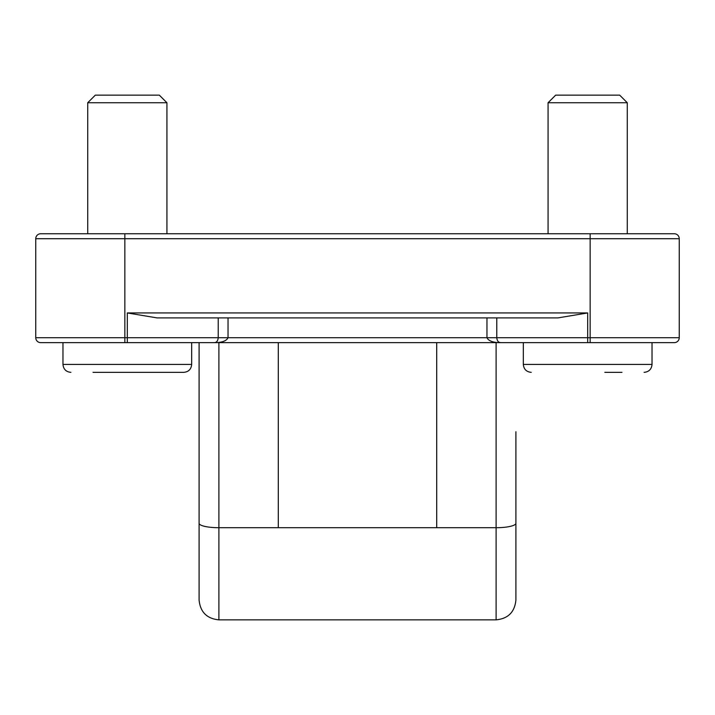 <?xml version="1.0" encoding="UTF-8"?>
<svg xmlns="http://www.w3.org/2000/svg" width="715" height="715" viewBox="0 0 715 715"><rect width="100%" height="100%" fill="white"/><g stroke="black" fill="none" stroke-linecap="round" stroke-linejoin="round"><path stroke-width="1.07" d="M548.074 233.751L548.074 102.745L627.278 102.745L627.278 233.751M627.278 102.745L619.682 95.149L555.662 95.149L548.074 102.745M604.819 372.354L621.97 372.354M87.722 233.751L87.722 102.745L166.926 102.745L166.926 233.751M166.926 102.745L159.338 95.149L95.318 95.149L87.722 102.745M93.03 372.354L183.755 372.354C188.563 371.88 191.209 369.244 191.674 364.427L62.974 364.427L62.974 342.646M144.475 372.354L110.181 372.354M486.96 317.898L486.96 337.703C488.595 341.055 493.305 342.708 501.081 342.646C498.543 342.708 497.104 341.055 496.782 337.703L228.04 337.703C226.405 341.055 221.695 342.708 213.919 342.646C221.704 342.726 226.414 341.073 228.04 337.703L228.04 317.898M213.919 342.646L674.299 342.646A4.951 4.951 0 0 0 679.25 337.703L679.25 238.703A4.951 4.951 0 0 0 674.299 233.751L40.701 233.751A4.951 4.951 0 0 0 35.75 238.703L35.75 337.703A4.951 4.951 0 0 0 40.701 342.646L213.919 342.646C216.466 342.726 217.896 341.073 218.218 337.703L228.04 337.703M40.701 233.751A4.951 4.951 0 0 0 35.75 238.703L590.152 238.703L590.152 337.703L587.676 337.703L587.676 312.947L557.977 317.898L157.023 317.898L127.324 312.947L127.324 337.703L124.848 337.703L124.848 233.751M515.899 523.273A19.797 4.442 180 0 1 496.103 527.715L496.103 619.851C508.124 618.681 514.728 612.076 515.899 600.046L515.899 431.753M199.101 342.646L199.101 600.046C200.272 612.076 206.876 618.681 218.897 619.851L218.897 527.715A19.797 4.442 180 0 1 199.101 523.273M496.103 342.646L496.103 527.715L218.897 527.715L218.897 342.646M278.296 342.646L278.296 527.715M436.704 527.715L436.704 342.646M652.026 342.646L652.026 364.427C651.553 369.244 648.916 371.88 644.108 372.354C648.916 371.88 651.553 369.244 652.026 364.427L523.326 364.427C523.791 369.244 526.437 371.88 531.245 372.354C526.437 371.88 523.791 369.244 523.326 364.427L523.326 342.646M587.676 342.646L587.676 337.703L496.782 337.703L496.782 317.898M218.218 317.898L218.218 337.703L127.324 337.703L127.324 342.646M587.676 312.947L127.324 312.947M679.25 238.703L590.152 238.703L590.152 233.751M679.25 337.703L590.152 337.703L590.152 342.646M124.848 342.646L124.848 337.703L35.75 337.703M183.755 372.354C188.563 371.88 191.209 369.244 191.674 364.427L191.674 342.646M62.974 364.427C63.447 369.244 66.084 371.88 70.892 372.354C66.084 371.88 63.447 369.244 62.974 364.427M500.223 342.583L501.054 342.646M496.103 619.851L218.897 619.851"/></g></svg>
